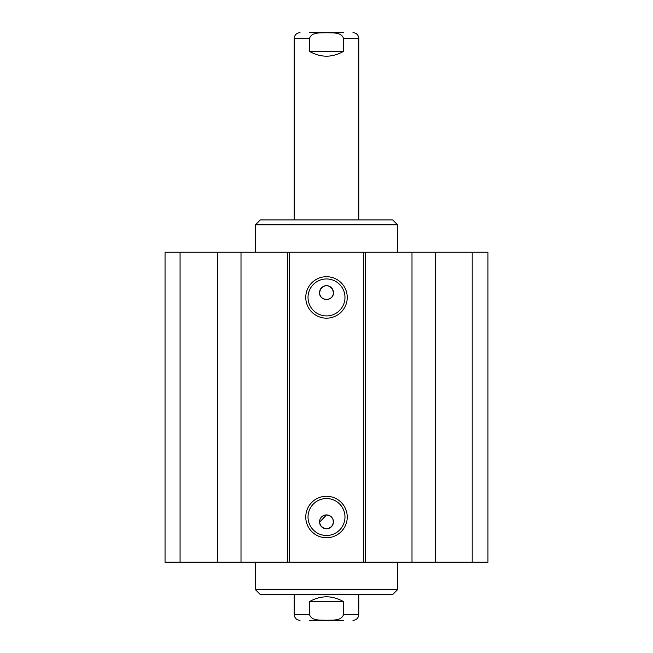 <?xml version="1.0" encoding="UTF-8"?>
<svg xmlns="http://www.w3.org/2000/svg" width="653" height="653" viewBox="0 0 653 653"><rect width="100%" height="100%" fill="white"/><g stroke="black" fill="none" stroke-linecap="round" stroke-linejoin="round"><path stroke-width="0.98" d="M180.073 252.229L165.046 252.229L165.046 562.225L487.954 562.225L487.954 252.229L180.073 252.229L180.073 562.225M319.562 522.18L326.5 514.923L329.161 515.446L331.406 516.956L332.916 519.208L333.438 522.18L332.557 525.249C328.516 529.918 324.484 529.918 320.443 525.249L319.562 522.18A6.946 6.946 0 0 1 326.345 514.923A6.946 6.946 0 0 1 333.446 521.861A6.946 6.946 0 0 1 326.655 528.799A6.946 6.946 0 0 1 319.562 522.18M320.443 289.206C324.484 284.545 328.516 284.545 332.557 289.206L333.438 292.838C333.561 301.498 319.439 301.498 319.562 292.838L320.443 289.206M319.562 292.838A6.946 6.946 0 0 1 326.378 285.655A6.946 6.946 0 0 1 333.446 292.593A6.946 6.946 0 0 1 326.622 299.539A6.946 6.946 0 0 1 319.562 292.838M344.98 297.442A18.48 18.48 0 0 1 317.26 313.44A18.48 18.48 0 0 1 317.26 281.435A18.48 18.48 0 0 1 344.98 297.442M347.241 297.442A20.741 20.741 0 0 0 316.134 279.476A20.741 20.741 0 0 0 316.134 315.399A20.741 20.741 0 0 0 347.241 297.442M363.631 252.229L363.631 562.225M289.369 252.229L289.369 562.225M347.241 517.021A20.741 20.741 0 0 0 316.134 499.055A20.741 20.741 0 0 0 316.134 534.978A20.741 20.741 0 0 0 347.241 517.021M344.98 517.021A18.48 18.48 0 0 1 317.26 533.019A18.48 18.48 0 0 1 317.26 501.014A18.48 18.48 0 0 1 344.98 517.021M217.563 252.229L217.563 562.225M241.006 252.229L241.006 562.225M287.5 252.229L287.5 562.225M365.5 252.229L365.5 562.225M411.994 252.229L411.994 562.225M435.437 252.229L435.437 562.225M472.192 252.229L472.192 562.225M343.511 601.617L343.511 614.538C341.397 621.272 332.173 619.868 326.5 620.268C320.827 619.868 311.603 621.272 309.489 614.538L309.489 601.617L343.511 601.617C332.173 595.218 320.827 595.218 309.489 601.617M343.698 620.35L309.302 620.35M358.791 594.516L358.791 614.538L343.511 614.538M397.538 562.225L397.538 589.675L255.462 589.675L255.462 562.225M397.538 589.675L392.698 594.516L260.302 594.516L255.462 589.675M309.489 51.383L309.489 38.462C311.603 31.728 320.827 33.132 326.5 32.732C332.173 33.132 341.397 31.728 343.511 38.462L343.511 51.383L309.489 51.383C320.827 57.782 332.173 57.782 343.511 51.383M309.302 32.65L343.698 32.65M294.209 219.939L294.209 38.462L309.489 38.462M255.462 252.229L255.462 224.779L397.538 224.779L397.538 252.229M255.462 224.779L260.302 219.939L392.698 219.939L397.538 224.779M309.489 614.538L294.209 614.538C294.552 618.065 296.495 620.007 300.021 620.35M343.511 38.462L358.791 38.462C358.448 34.935 356.514 32.993 352.979 32.65M358.791 614.538C358.448 618.065 356.505 620.007 352.979 620.35M294.209 594.516L294.209 614.538M294.209 38.462C294.552 34.935 296.486 32.993 300.021 32.65M358.791 219.939L358.791 38.462"/></g></svg>
